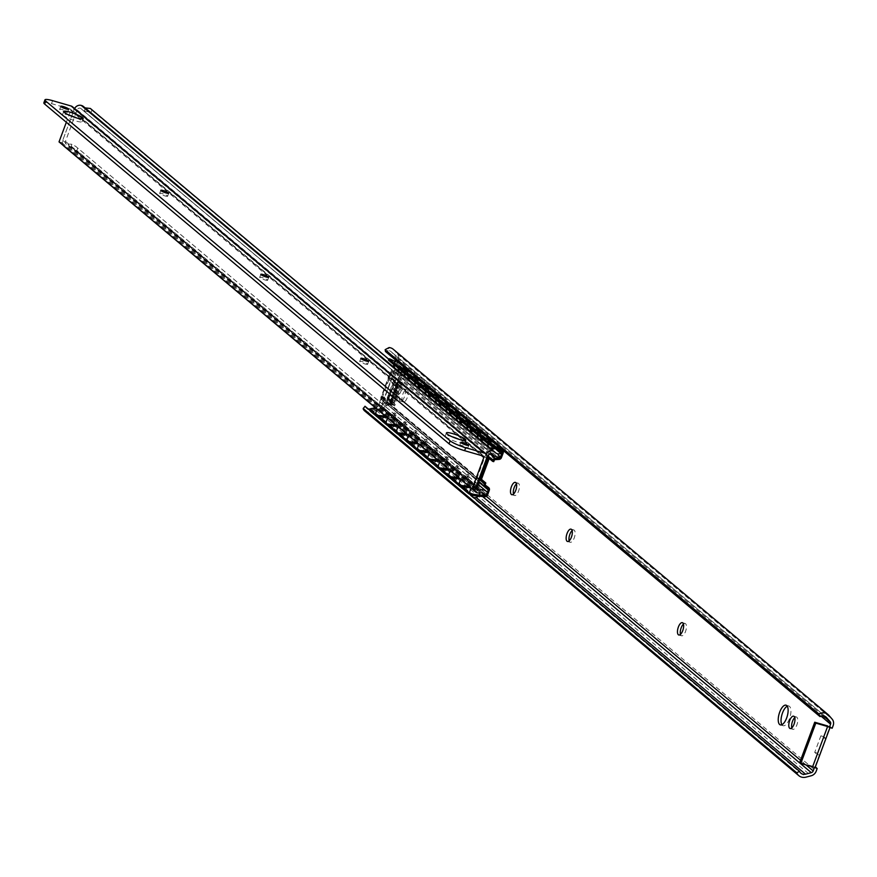 <?xml version="1.0" encoding="UTF-8"?>
<svg xmlns="http://www.w3.org/2000/svg" width="877" height="877" viewBox="0 0 877 877"><rect width="100%" height="100%" fill="white"/><g stroke="black" fill="none" stroke-linecap="round" stroke-linejoin="round"><path stroke-width="0.66" stroke-dasharray="4.38 3.29" d="M395.374 359.844L395.735 358.857A2.565 2.302 130 0 0 395.374 356.49L391.734 352.247A5.898 5.284 130 0 0 391.186 351.71A5.898 5.284 130 0 0 388.007 350.57L389.136 347.544M375.246 407.662L376.463 407.345A2.565 2.302 130 0 0 378.349 405.623L394.803 361.39M370.258 408.956A5.898 5.284 130 0 0 370.675 408.857L372.133 408.485M393.247 349.254A9.099 8.156 -50 0 1 394.091 350.087L397.347 353.87A6.917 6.205 -50 0 1 398.311 360.283L381.385 405.81A6.917 6.205 -50 0 1 376.288 410.48L371.124 411.828A9.099 8.156 -50 0 1 365.424 411.302L366.553 408.265A5.898 5.284 130 0 0 368.165 408.934M385.442 351.513L388.007 350.57M364.119 410.458L365.424 411.302M364.975 406.248L366.071 407.926L800.898 773.218M832.174 728.217L830.004 726.386L825.597 738.237L823.678 736.636L817.507 753.222L819.425 754.834A4.484 0.734 -159.6 0 1 819.699 755.152L817.057 754.384L812.65 766.235L813.67 767.101M828.655 726.803A4.484 0.734 20.4 0 0 830.278 726.814A4.484 0.734 20.4 0 0 830.004 726.386M794.759 717.627A6.413 2.642 106.1 0 1 796.459 717.002A6.413 2.642 106.1 0 1 796.886 717.233A6.413 2.642 106.1 0 1 797.04 724.435A6.413 2.642 106.1 0 1 792.907 729.313A6.413 2.642 106.1 0 1 792.479 729.083A6.413 2.642 106.1 0 1 791.799 727.877M683.435 624.106A6.413 2.642 106.1 0 1 685.134 623.481A6.413 2.642 106.1 0 1 685.562 623.711A6.413 2.642 106.1 0 1 685.726 630.925A6.413 2.642 106.1 0 1 681.582 635.792A6.413 2.642 106.1 0 1 681.155 635.562A6.413 2.642 106.1 0 1 680.475 634.356M572.122 530.585A6.413 2.642 106.1 0 1 573.821 529.96A6.413 2.642 106.1 0 1 574.249 530.19A6.413 2.642 106.1 0 1 574.413 537.404A6.413 2.642 106.1 0 1 570.269 542.271A6.413 2.642 106.1 0 1 569.842 542.041A6.413 2.642 106.1 0 1 569.162 540.835M516.465 483.819A6.413 2.642 106.1 0 1 518.164 483.194A6.413 2.642 106.1 0 1 518.592 483.435A6.413 2.642 106.1 0 1 518.745 490.638A6.413 2.642 106.1 0 1 514.613 495.516A6.413 2.642 106.1 0 1 514.185 495.286A6.413 2.642 106.1 0 1 513.505 494.08M787.25 706.204A10.25 4.221 106.1 0 1 788.829 705.996A10.25 4.221 106.1 0 1 789.508 706.369A10.25 4.221 106.1 0 1 789.771 717.901A10.25 4.221 106.1 0 1 783.139 725.707A10.25 4.221 106.1 0 1 782.459 725.334A10.25 4.221 106.1 0 1 781.911 724.687M403.157 373.229L401.238 371.618L389.333 403.617L391.252 405.229L393.258 404.637A2.565 1.052 -73.9 0 0 394.562 402.916L403.573 378.678A2.565 1.052 -73.9 0 0 403.869 376.101L403.157 373.229L400.35 372.418L401.063 375.29A2.565 1.052 106.1 0 1 400.767 377.866L403.573 378.678M402.861 401.765A6.413 2.642 106.1 0 1 402.707 394.551A6.413 2.642 106.1 0 1 406.84 389.673A6.413 2.642 106.1 0 1 407.268 389.914A6.413 2.642 106.1 0 1 407.432 397.117A6.413 2.642 106.1 0 1 403.288 401.995A6.413 2.642 106.1 0 1 402.861 401.765M827.636 725.948L823.229 737.798L820.872 735.825L814.711 752.411L817.057 754.384M400.767 377.866L391.756 402.104A2.565 1.052 106.1 0 1 390.451 403.826L388.445 404.418L384.367 402.422L381.495 399.671A2.565 2.302 -50 0 1 381.002 397.149L390.013 372.911A2.565 2.302 -50 0 1 392.107 371.135L396.272 370.423L398.86 371.168L386.965 403.168M392.107 371.135L393.192 372.056L398.827 371.76A4.484 0.734 20.4 0 0 399.89 372.034L400.35 372.418M401.238 371.618A4.484 0.734 20.4 0 1 401.513 372.045A4.484 0.734 20.4 0 1 399.89 372.034L398.86 371.168M400.055 400.953A6.413 2.642 106.1 0 1 399.901 393.74A6.413 2.642 106.1 0 1 404.034 388.873A6.413 2.642 106.1 0 1 404.461 389.103A6.413 2.642 106.1 0 1 404.626 396.305A6.413 2.642 106.1 0 1 400.482 401.184A6.413 2.642 106.1 0 1 400.055 400.953M389.333 403.617A4.484 0.734 -159.6 0 1 389.607 404.045A4.484 0.734 -159.6 0 1 387.985 404.034A4.484 0.734 -159.6 0 1 386.932 403.76L384.367 402.422M388.445 404.418L391.252 405.229M381.002 397.149L382.087 398.07A2.565 2.302 130 0 0 382.58 400.592L385.452 403.332M382.087 398.07L391.098 373.832A2.565 2.302 130 0 1 393.192 372.056M397.358 371.333L396.272 370.423M825.597 738.237A4.484 0.734 -159.6 0 1 825.871 738.555L823.229 737.798M820.872 735.825L823.678 736.636M814.711 752.411L817.507 753.222M812.65 766.235L799.736 762.519M479.478 479.741L381.648 397.555L382.065 396.448L383.183 396.777L382.778 397.884A1.283 1.151 130 0 0 383.117 399.221L386.001 401.381A2.565 2.302 -50 0 1 386.691 404.067L384.948 408.737A2.565 2.302 -50 0 1 382.24 410.535L374.03 409.778A6.413 1.502 -169.1 0 0 369.908 410.392L377.253 416.575M378.612 417.704L387.689 425.345M389.048 426.474L398.125 434.104M399.484 435.244L408.561 442.874M409.921 444.014L418.998 451.644M420.357 452.773L429.434 460.414M430.793 461.543L439.87 469.173M441.23 470.313L450.307 477.943M451.666 479.083L460.743 486.713M462.102 487.842L469.831 494.343M405.985 369.973L408.298 371.157A2.565 2.302 130 0 1 409.274 374.03L408.507 377.625L409.46 378.404L411.017 375.488A2.565 2.302 130 0 0 410.03 372.626L413.999 375.948M395.187 361.587L399.594 363.856A2.565 2.302 -50 0 1 400.581 366.718L398.838 371.399A2.565 2.302 -50 0 1 396.481 373.196L392.71 373.438A1.283 1.151 130 0 0 391.537 374.336L391.12 375.444L395.472 379.094L387.535 400.427L383.183 396.777M416.422 378.743L418.735 379.927A2.565 2.302 130 0 1 419.71 382.789L418.943 386.395L419.897 387.163L421.453 384.258A2.565 2.302 130 0 0 420.467 381.385L424.435 384.718M405.612 370.357L410.03 372.626M426.858 387.513L429.171 388.697A2.565 2.302 130 0 1 430.147 391.559L429.379 395.154L430.245 395.889L431.89 393.028A2.565 2.302 130 0 0 430.903 390.155L434.871 393.488M416.049 379.116L420.467 381.385M437.294 396.272L439.607 397.467A2.565 2.302 130 0 1 440.583 400.329L439.815 403.924L440.682 404.659L442.326 401.787A2.565 2.302 130 0 0 441.339 398.925L445.308 402.258M426.485 387.886L430.903 390.155M447.73 405.042L450.044 406.226A2.565 2.302 130 0 1 451.019 409.099L450.252 412.694L451.118 413.429L452.762 410.557A2.565 2.302 130 0 0 451.776 407.695L455.744 411.028M436.921 396.656L441.339 398.925M458.167 413.812L460.48 414.996A2.565 2.302 130 0 1 461.455 417.869L460.688 421.464L461.642 422.243L463.199 419.327A2.565 2.302 130 0 0 462.212 416.454L466.18 419.787M447.358 405.426L451.776 407.695M468.603 422.582L470.905 423.766A2.565 2.302 130 0 1 471.892 426.628L471.124 430.223L471.99 430.958L473.635 428.097A2.565 2.302 130 0 0 472.648 425.224L476.617 428.557M457.794 414.185L462.212 416.454M479.039 431.352L481.341 432.536A2.565 2.302 130 0 1 482.328 435.398L481.561 438.993L482.427 439.728L484.071 436.856A2.565 2.302 130 0 0 483.084 433.994L487.053 437.327M468.23 422.955L472.648 425.224M489.103 440.495L493.521 442.764L497.489 446.097M489.476 440.111L491.778 441.295A2.565 2.302 130 0 1 492.764 444.168L491.997 447.763L492.863 448.498L494.507 445.626A2.565 2.302 130 0 0 493.521 442.764M478.667 431.725L483.084 433.994M388.445 359.954A6.413 0.57 -150.3 0 1 391.844 361.302L398.969 364.964A1.283 1.151 -50 0 1 399.452 366.4L408.156 373.701L407.388 377.296L408.342 378.075L409.131 377.209L410.25 377.538M408.156 373.701A1.283 1.151 130 0 0 407.662 372.265L397.391 366.992M407.827 375.762L418.099 381.035A1.283 1.151 130 0 1 418.592 382.471L417.825 386.066L418.778 386.845L419.568 385.979L420.686 386.297M397.138 367.43L409.406 373.734L418.099 381.035M418.263 384.521L428.535 389.805A1.283 1.151 130 0 1 429.028 391.241L428.261 394.836L429.215 395.615L430.004 394.749L431.122 395.067M407.575 376.2L419.842 382.493L428.535 389.805M428.7 393.291L438.971 398.575A1.283 1.151 130 0 1 439.465 400L438.697 403.606L439.651 404.374L440.44 403.508L441.559 403.837M418.011 384.959L430.278 391.263L438.971 398.575M439.136 402.061L449.408 407.345A1.283 1.151 130 0 1 449.901 408.77L449.134 412.365L450.087 413.144L450.877 412.278L451.995 412.607M428.447 393.729L440.714 400.033L449.408 407.345M449.572 410.831L459.844 416.104A1.283 1.151 130 0 1 460.337 417.54L459.57 421.135L460.524 421.914L461.313 421.048L462.431 421.377M438.884 402.499L451.151 408.803L459.844 416.104M460.008 419.59L470.28 424.874A1.283 1.151 130 0 1 470.774 426.31L470.006 429.905L470.96 430.684L471.749 429.818L472.867 430.136M449.32 411.269L461.587 417.573L470.28 424.874M470.445 428.36L480.717 433.644A1.283 1.151 130 0 1 481.21 435.08L480.443 438.675L481.396 439.454L482.186 438.588L483.304 438.906M459.756 420.039L472.023 426.332L480.717 433.644M480.629 437.568L492.885 443.872L501.589 451.173M480.881 437.13L491.153 442.414A1.283 1.151 130 0 1 491.646 443.839L490.879 447.434L491.833 448.213L492.622 447.347L493.74 447.676M470.193 428.798L482.46 435.102L491.153 442.414M409.131 377.209L409.888 375.159A1.283 1.151 130 0 0 409.406 373.734M419.568 385.979L420.324 383.929A1.283 1.151 130 0 0 419.842 382.493M430.004 394.749L430.76 392.699A1.283 1.151 130 0 0 430.278 391.263M440.44 403.508L441.197 401.469A1.283 1.151 130 0 0 440.714 400.033M450.877 412.278L451.633 410.239A1.283 1.151 130 0 0 451.151 408.803M461.313 421.048L462.069 418.998A1.283 1.151 130 0 0 461.587 417.573M471.749 429.818L472.506 427.768A1.283 1.151 130 0 0 472.023 426.332M492.622 447.347L493.378 445.308A1.283 1.151 130 0 0 492.885 443.872M482.186 438.588L482.942 436.538A1.283 1.151 130 0 0 482.46 435.102M501.447 454.297L500.57 456.665M409.274 374.03L399.452 366.4L397.719 371.07A1.283 1.151 -50 0 1 396.536 371.969L392.764 372.21A2.565 2.302 130 0 0 390.408 374.008L390.002 375.115L395.472 379.094M493.74 461.653L489.223 458.474M396.404 397.785L396.207 396.832A1.283 1.151 -50 0 0 397.073 395.987L396.459 398.005A2.565 2.302 -50 0 0 398.202 396.316L394.628 405.919A2.565 2.302 -50 0 0 394.354 403.65L393.499 405.602A1.283 1.151 -50 0 0 393.367 404.461L392.052 402.707A3.333 2.993 -50 0 1 393.959 397.566L396.207 396.832L392.556 393.762A1.283 1.151 130 0 0 393.422 392.918L390.616 400.471L389.388 398.827A2.05 1.842 -50 0 1 390.561 395.67L392.808 394.935A2.565 2.302 130 0 0 394.54 393.247L390.967 402.85A2.565 2.302 130 0 0 390.703 400.581L389.717 401.392L388.39 399.638A3.333 2.993 -50 0 1 390.309 394.497L392.556 393.762M400.504 386.757L400.307 385.814A1.283 1.151 -50 0 0 401.173 384.97L400.559 386.976A2.565 2.302 -50 0 0 402.291 385.299L398.728 394.902A2.565 2.302 -50 0 0 398.454 392.633L397.599 394.573A1.283 1.151 -50 0 0 397.467 393.444L396.152 391.679A3.333 2.993 -50 0 1 398.059 386.549L400.307 385.814L396.645 382.745A1.283 1.151 130 0 0 397.522 381.901L394.716 389.454L393.477 387.809A2.05 1.842 -50 0 1 394.661 384.641L396.897 383.907A2.565 2.302 130 0 0 398.64 382.229L395.067 391.833A2.565 2.302 130 0 0 394.803 389.563L393.817 390.375L392.49 388.61A3.333 2.993 -50 0 1 394.409 383.479L396.645 382.745M488.27 457.684L489.399 458.002M382.065 396.448L386.417 400.109L394.343 378.776M397.467 393.444L393.817 390.375A1.283 1.151 130 0 1 393.948 391.504L394.617 389.717M400.405 387.031L398.366 392.512L397.138 390.879A2.05 1.842 -50 0 1 398.311 387.711L400.405 387.031M393.367 404.461L389.717 401.392A1.283 1.151 130 0 1 389.848 402.532L390.517 400.734M396.305 398.048L394.266 403.541L393.039 401.896A2.05 1.842 -50 0 1 394.212 398.728L396.305 398.048M381.648 397.555A2.565 2.302 130 0 0 382.339 400.241L385.222 402.4A1.283 1.151 -50 0 1 385.573 403.738L383.83 408.419A1.283 1.151 -50 0 1 382.471 409.318L376.551 408.759M390.002 375.115L391.12 375.444M386.417 400.109L387.535 400.427M462.047 488.127L476.156 489.443A2.565 2.302 130 0 0 478.875 487.645L479.642 484.049L478.25 483.501M385.244 416.071L391.164 416.619L382.471 409.318L382.24 410.535L390.934 417.847A2.565 2.302 130 0 0 393.652 416.049L395.198 413.133L394.08 412.804L393.291 413.67L394.409 413.999M378.557 417.989L392.677 419.305A2.565 2.302 130 0 0 395.384 417.507L396.152 413.911L395.198 413.133M392.677 419.305L401.37 426.606A2.565 2.302 130 0 0 404.089 424.808L405.634 421.903L404.516 421.574L403.727 422.44L404.845 422.769M388.993 426.759L403.113 428.075A2.565 2.302 130 0 0 405.821 426.277L406.588 422.681L405.634 421.903M403.113 428.075L411.806 435.376A2.565 2.302 130 0 0 414.525 433.578L416.071 430.662L414.953 430.344L414.163 431.21L415.281 431.528M399.43 435.529L413.549 436.845A2.565 2.302 130 0 0 416.257 435.036L417.024 431.44L416.071 430.662M413.549 436.845L422.243 444.146A2.565 2.302 130 0 0 424.961 442.348L426.507 439.432L425.389 439.114L424.6 439.98L425.718 440.298M409.866 444.299L423.986 445.604A2.565 2.302 130 0 0 426.693 443.806L427.461 440.21L426.507 439.432M423.986 445.604L432.679 452.916A2.565 2.302 130 0 0 435.398 451.118L436.943 448.202L435.825 447.873L435.036 448.739L436.154 449.068M420.302 453.058L434.411 454.374A2.565 2.302 130 0 0 437.13 452.576L437.897 448.98L436.943 448.202M434.411 454.374L443.115 461.686A2.565 2.302 130 0 0 445.834 459.877L447.38 456.972L446.261 456.643L445.472 457.509L446.59 457.838M430.739 461.828L444.847 463.144A2.565 2.302 130 0 0 447.566 461.346L448.333 457.75L447.38 456.972M444.847 463.144L453.552 470.445A2.565 2.302 130 0 0 456.27 468.647L457.816 465.742L456.698 465.413L455.908 466.279L457.027 466.608M441.175 470.598L455.284 471.914A2.565 2.302 130 0 0 458.002 470.105L458.77 466.509L457.816 465.742M455.284 471.914L463.988 479.215A2.565 2.302 130 0 0 466.707 477.417L468.252 474.501L467.134 474.183L466.345 475.049L467.463 475.367M451.611 479.368L465.72 480.673A2.565 2.302 130 0 0 468.439 478.875L469.206 475.279L468.252 474.501M465.72 480.673L474.424 487.985A2.565 2.302 130 0 0 477.143 486.187L477.866 484.236M478.129 483.391L477.57 482.953L476.781 483.819L477.855 484.126M474.424 487.985L470.401 487.612M460.041 478.908L465.961 479.456L474.654 486.757L468.735 486.209M474.654 486.757A1.283 1.151 130 0 0 476.014 485.858L476.781 483.819M390.934 417.847L386.91 417.474M391.164 416.619A1.283 1.151 130 0 0 392.523 415.72L393.291 413.67M401.37 426.606L397.347 426.233M411.806 435.376L407.783 435.003M422.243 444.146L418.219 443.773M432.679 452.916L428.656 452.543M443.115 461.686L439.092 461.302M453.552 470.445L449.528 470.072M463.988 479.215L459.965 478.842M386.987 417.529L392.907 418.077L401.6 425.389L395.68 424.841M397.424 426.299L403.343 426.847L412.037 434.159L406.117 433.6M407.86 435.069L413.78 435.617L422.473 442.918L416.553 442.37M418.296 443.828L424.216 444.387L432.909 451.688L426.989 451.14M428.732 452.598L434.652 453.146L443.345 460.458L437.426 459.91M439.169 461.368L445.088 461.916L453.782 469.228L447.862 468.68M449.605 470.138L455.525 470.686L464.218 477.987L458.298 477.439M478.634 484.882L477.757 487.316A1.283 1.151 130 0 1 476.397 488.226L470.478 487.667M401.6 425.389A1.283 1.151 130 0 0 402.96 424.49L403.727 422.44M392.907 418.077A1.283 1.151 130 0 0 394.266 417.178L395.034 413.582L394.08 412.804M412.037 434.159A1.283 1.151 130 0 0 413.396 433.26L414.163 431.21M403.343 426.847A1.283 1.151 130 0 0 404.703 425.948L405.47 422.352L404.516 421.574M422.473 442.918A1.283 1.151 130 0 0 423.832 442.019L424.6 439.98M413.78 435.617A1.283 1.151 130 0 0 415.139 434.718L415.906 431.122L414.953 430.344M432.909 451.688A1.283 1.151 130 0 0 434.268 450.789L435.036 448.739M424.216 444.387A1.283 1.151 130 0 0 425.575 443.488L426.343 439.892L425.389 439.114M443.345 460.458A1.283 1.151 130 0 0 444.705 459.559L445.472 457.509M434.652 453.146A1.283 1.151 130 0 0 436.012 452.247L436.779 448.651L435.825 447.873M453.782 469.228A1.283 1.151 130 0 0 455.141 468.329L455.908 466.279M445.088 461.916A1.283 1.151 130 0 0 446.448 461.017L447.215 457.421L446.261 456.643M464.218 477.987A1.283 1.151 130 0 0 465.577 477.088L466.345 475.049M455.525 470.686A1.283 1.151 130 0 0 456.884 469.787L457.651 466.191L456.698 465.413M465.961 479.456A1.283 1.151 130 0 0 467.32 478.557L468.088 474.961L467.134 474.183M486.428 494.672A1.283 1.151 130 0 0 486.45 494.628L487.316 492.304L75.707 146.382L71.925 144.321A9.099 8.156 -50 0 0 68.033 144.398L476.639 487.678M495.099 452.389L83.754 106.797A5.898 5.284 130 0 0 84.126 107.158A5.898 5.284 130 0 0 84.729 107.586M63.407 145.571A5.766 5.174 -50 0 1 62.716 140.353L74.26 109.307A5.766 5.174 -50 0 1 74.611 108.518M484.4 493.915L73.306 148.553L70.829 147.292A5.898 5.284 130 0 0 68.68 147.325A5.766 5.174 -50 0 1 66.137 147.248L65.786 147.15A5.766 5.174 -50 0 1 64.054 146.229M500.624 456.643L91.011 112.519L84.345 110.919A9.099 8.156 -50 0 1 82.065 109.614A9.099 8.156 -50 0 1 81.265 108.825A2.565 2.302 130 0 0 77.143 109.91L65.446 141.372A2.565 2.302 130 0 0 68.033 144.398M91.011 112.519L91.866 110.217L90.342 108.452M477.757 487.316L76.869 150.526L74.819 150.164L483.03 493.115M73.306 148.553L74.819 150.164M381.561 406.303A5.13 4.593 130 0 1 385.343 402.839L386.012 402.675L393.17 383.424L392.743 382.942A5.13 4.593 130 0 1 392.019 378.173L381.561 406.303L378.952 404.111L389.41 375.981L392.019 378.173M388.489 399.167L391.098 401.359L386.012 402.675L384.74 406.084L382.131 403.891L383.402 400.482L388.489 399.167L393.784 384.948L390.561 381.232L383.402 400.482L382.734 400.657A5.13 4.593 -50 0 0 378.952 404.111M391.098 401.359L396.393 387.141L393.17 383.424L394.442 380.015L391.833 377.823L390.561 381.232L390.133 380.75A5.13 4.593 -50 0 1 389.41 375.981M62.716 140.353L474.073 485.946A5.766 5.174 130 0 0 473.898 489.454M474.073 485.946L485.617 454.889A5.766 5.174 130 0 1 485.957 454.143M388.851 359.241L495.077 448.476M91.866 110.217L501.48 454.341M391.833 377.823L395.472 382.021A5.13 4.593 -50 0 1 396.207 386.79L391.679 398.947A5.13 4.593 -50 0 1 387.897 402.411L382.131 403.891M387.897 402.411L390.506 404.604A5.13 4.593 130 0 0 394.288 401.14L398.816 388.971A5.13 4.593 130 0 0 398.081 384.214L394.442 380.015M390.506 404.604L384.74 406.084M396.393 387.141L393.784 384.948M72.484 106.731A4.484 4.023 -50 0 1 73.525 111.291L61.839 142.699L474.939 489.75M43.85 102.817A12.815 2.105 -159.6 0 1 51.513 103.629L70.039 108.978A1.283 1.151 -50 0 1 70.719 110.491L66.334 122.276M61.839 142.699L59.033 141.888M451.962 436.691A10.381 1.699 20.4 0 0 451.48 436.549A10.381 1.699 20.4 0 0 445.275 435.891A10.381 1.699 20.4 0 0 458.528 442.468A10.381 1.699 20.4 0 0 464.733 443.137A10.381 1.699 20.4 0 0 459.142 439.366M465.139 448.026A4.232 0.691 20.4 0 0 467.66 448.29A4.232 0.691 20.4 0 0 462.267 445.615A4.232 0.691 20.4 0 0 459.734 445.341A4.232 0.691 20.4 0 0 465.139 448.026M365.117 363.999A4.232 0.691 20.4 0 0 367.649 364.273A4.232 0.691 20.4 0 0 362.256 361.587A4.232 0.691 20.4 0 0 359.723 361.324A4.232 0.691 20.4 0 0 365.117 363.999M265.106 279.982A4.232 0.691 20.4 0 0 267.638 280.245A4.232 0.691 20.4 0 0 262.234 277.57A4.232 0.691 20.4 0 0 259.713 277.296A4.232 0.691 20.4 0 0 265.106 279.982M165.095 195.955A4.232 0.691 20.4 0 0 167.628 196.229A4.232 0.691 20.4 0 0 162.223 193.543A4.232 0.691 20.4 0 0 159.702 193.28A4.232 0.691 20.4 0 0 165.095 195.955M65.084 111.938A4.232 0.691 20.4 0 0 67.617 112.201A4.232 0.691 20.4 0 0 62.212 109.526A4.232 0.691 20.4 0 0 59.68 109.252A4.232 0.691 20.4 0 0 65.084 111.938M69.305 115.216A10.381 1.699 20.4 0 0 68.823 115.084A10.381 1.699 20.4 0 0 62.618 114.416A10.381 1.699 20.4 0 0 75.871 120.993A10.381 1.699 20.4 0 0 82.076 121.662A10.381 1.699 20.4 0 0 76.496 117.891M394.091 350.087L828.929 715.402M398.311 360.283L833.15 725.597M381.385 405.81L816.224 771.124M819.425 754.834L815.018 766.684M806.04 764.93L800.558 760.326M486.384 496.382L378.349 405.623M821.058 716.18L395.735 358.857M398.827 371.76L386.932 403.76M381.495 399.671L382.58 400.592M390.013 372.911L391.098 373.832M401.063 375.29L403.869 376.101M391.756 402.104L394.562 402.916M390.451 403.826L393.258 404.637M376.288 410.48L811.126 775.794M371.124 411.828L805.963 777.143M370.675 408.857L476.145 497.467M482.635 496.546L376.463 407.345M823.196 715.895L395.374 356.49M391.734 352.247L825.4 716.575M397.347 353.87L832.185 719.184M399.594 363.856L403.563 367.189M406.446 369.601L408.298 371.157M416.882 378.371L418.735 379.927M427.318 387.141L429.171 388.697M437.755 395.911L439.607 397.467M448.191 404.681L450.044 406.226M458.627 413.44L460.48 414.996M469.063 422.21L470.905 423.766M479.5 430.98L481.341 432.536M489.936 439.75L491.778 441.295M407.388 375.751L408.518 376.069M411.017 375.488L419.71 382.789M421.453 384.258L430.147 391.559M431.89 393.028L440.583 400.329M442.326 401.787L451.019 409.099M452.762 410.557L461.455 417.869M463.199 419.327L471.892 426.628M473.635 428.097L482.328 435.398M494.507 445.626L503.201 452.938M484.071 436.856L492.764 444.168M391.844 361.302L392.468 360.195M398.969 364.964L407.662 372.265M409.888 375.159L418.592 382.471M420.324 383.929L429.028 391.241M430.76 392.699L439.465 400M441.197 401.469L449.901 408.77M451.633 410.239L460.337 417.54M462.069 418.998L470.774 426.31M472.506 427.768L481.21 435.08M493.378 445.308L498.454 449.572M482.942 436.538L491.646 443.839M397.719 371.07L499.802 456.829M491.745 448.169L492.863 448.498M490.879 447.434L491.997 447.763M398.838 371.399L501.458 457.608M490.879 445.889L492.008 446.218M481.309 439.399L482.427 439.728M480.443 438.675L481.561 438.993M480.443 437.119L481.572 437.448M470.872 430.64L471.99 430.958M470.006 429.905L471.124 430.223M470.006 428.349L471.135 428.678M460.436 421.87L461.554 422.188M459.57 421.135L460.688 421.464M459.57 419.59L460.699 419.908M450 413.1L451.118 413.429M449.134 412.365L450.252 412.694M449.134 410.82L450.263 411.138M439.563 404.33L440.682 404.659M438.697 403.606L439.815 403.924M438.697 402.05L439.826 402.379M429.127 395.56L430.245 395.889M428.261 394.836L429.379 395.154M428.261 393.28L429.39 393.609M418.691 386.801L419.809 387.119M417.825 386.066L418.943 386.395M417.825 384.521L418.954 384.839M408.254 378.031L409.384 378.349M407.388 377.296L408.507 377.625M499.101 459.416L396.481 373.196L396.536 371.969L497.654 456.917M495.33 459.647L392.71 373.438M494.157 460.546L391.537 374.336L488.237 456.193M485.398 484.093L382.778 397.884M390.967 402.85L394.628 405.919M398.202 396.316L394.54 393.247M395.067 391.833L398.728 394.902M402.291 385.299L398.64 382.229M401.173 384.97L397.522 381.901M393.948 391.504L397.599 394.573M397.073 395.987L393.422 392.918M389.848 402.532L393.499 405.602M382.251 400.164L478.886 481.352L382.339 400.241L383.117 399.221L485.65 485.365M385.222 402.4L487.842 488.61M386.001 401.381L485.354 484.838L386.099 401.458M490.002 453.902L392.764 372.21M489.311 490.276L386.691 404.067L478.656 481.944M478.875 487.645L487.579 494.946M384.948 408.737L393.652 416.049M395.384 417.507L404.089 424.808M405.821 426.277L414.525 433.578M416.257 435.036L424.961 442.348M426.693 443.806L435.398 451.118M437.13 452.576L445.834 459.877M447.566 461.346L456.27 468.647M458.002 470.105L466.707 477.417M468.439 478.875L477.143 486.187M477.647 482.997L478.776 483.315M476.156 489.443L484.86 496.755M374.271 408.55L374.03 409.778M476.397 488.226L481.879 492.819M383.83 408.419L392.523 415.72M394.266 417.178L402.96 424.49M404.703 425.948L413.396 433.26M415.139 434.718L423.832 442.019M425.575 443.488L434.268 450.789M436.012 452.247L444.705 459.559M446.448 461.017L455.141 468.329M456.884 469.787L465.577 477.088M467.32 478.557L476.014 485.858M468.077 476.507L469.206 476.836M468.088 474.961L469.206 475.279M467.211 474.227L468.34 474.556M457.641 467.737L458.77 468.066M457.651 466.191L458.77 466.509M456.774 465.457L457.904 465.786M447.204 458.978L448.333 459.296M447.215 457.421L448.333 457.75M446.349 456.687L447.467 457.016M436.768 450.208L437.897 450.526M436.779 448.651L437.897 448.98M435.913 447.928L437.031 448.246M426.332 441.438L427.461 441.767M426.343 439.892L427.461 440.21M425.477 439.158L426.595 439.476M415.895 432.668L417.024 432.997M415.906 431.122L417.024 431.44M415.04 430.388L416.158 430.717M405.459 423.898L406.588 424.227M405.47 422.352L406.588 422.681M404.604 421.618L405.722 421.947M395.023 415.139L396.152 415.457M395.034 413.582L396.152 413.911M394.168 412.859L395.286 413.177M478.513 485.277L479.642 485.595M478.524 483.72L479.642 484.049M398.311 387.711L398.059 386.549L394.409 383.479L394.661 384.641L398.311 387.711M400.559 386.976L396.897 383.907M394.803 389.563L398.454 392.633M397.138 390.879L393.477 387.809M396.152 391.679L392.49 388.61M394.212 398.728L393.959 397.566L390.309 394.497L390.561 395.67L394.212 398.728M396.459 398.005L392.808 394.935M390.703 400.581L394.354 403.65M393.039 401.896L389.388 398.827M392.052 402.707L388.39 399.638M84.345 110.919L85.453 107.948M70.829 147.292L71.925 144.321M76.869 150.526L77.735 148.224M81.265 108.825L492.129 454.001M77.143 109.91L488.5 455.503M65.446 141.372L476.803 486.954M68.68 147.325L480.037 492.907M66.137 147.248L477.483 492.83M65.786 147.15L477.132 492.731M74.26 109.307L485.617 454.889M390.133 380.75L392.743 382.942M385.343 402.839L382.734 400.657M391.679 398.947L394.288 401.14M395.472 382.021L398.081 384.214M396.207 386.79L398.816 388.971M73.525 111.291L486.614 458.342M70.719 110.491L481.429 455.536M70.039 108.978L483.128 456.029M51.513 103.629L52.62 100.669M793.652 716.191L796.459 717.002M790.1 728.502L792.907 729.313M682.339 622.67L685.134 623.481M678.776 634.981L681.582 635.792M571.015 529.149L573.821 529.96M567.463 541.46L570.269 542.271M515.358 482.383L518.164 483.194M511.806 494.705L514.613 495.516M786.022 705.185L788.829 705.996M780.333 724.895L783.139 725.707M401.513 372.045L389.607 404.045M830.278 726.814L829.993 727.581M826.024 717.024L391.186 351.71M404.034 388.873L406.84 389.673M400.482 401.184L403.288 401.995M399.978 364.108L403.584 367.134M406.49 369.579L408.682 371.42M410.414 372.878L414.021 375.904M416.926 378.338L419.118 380.18M420.85 381.648L424.457 384.674M427.362 387.108L429.555 388.95M431.287 390.408L434.893 393.444M437.798 395.878L439.991 397.719M441.723 399.178L445.33 402.203M448.235 404.648L450.427 406.49M452.159 407.948L455.766 410.973M458.671 413.407L460.863 415.249M462.596 416.718L466.202 419.743M469.107 422.177L471.3 424.019M473.032 425.488L476.639 428.513M479.544 430.947L481.736 432.789M493.904 443.017L497.511 446.042M483.468 434.247L487.075 437.272M489.98 439.717L492.172 441.559M399.156 365.095L407.86 372.396M409.592 373.854L418.296 381.166M420.028 382.624L428.732 389.936M430.464 391.394L439.169 398.695M440.901 400.164L449.594 407.465M451.337 408.923L460.03 416.235M461.773 417.693L470.467 425.005M472.21 426.463L480.903 433.775M493.082 444.003L501.776 451.304M482.646 435.233L491.339 442.534M482.514 439.772L481.396 439.454M472.078 431.002L470.96 430.684M461.642 422.243L460.524 421.914M451.206 413.473L450.087 413.144M440.769 404.703L439.651 404.374M430.333 395.933L429.215 395.615M419.897 387.163L418.778 386.845M409.46 378.404L408.342 378.075M485.694 485.398L383.074 399.188M478.689 483.271L477.57 482.953M385.266 402.433L487.897 488.642M492.951 448.542L491.833 448.213M384.488 417.244A5.087 5.087 0 0 0 384.148 409.756A5.087 5.087 0 0 0 377.669 409.702M375.827 414.284A5.087 5.087 0 0 0 384.433 417.299M394.924 426.014A5.087 5.087 0 0 0 394.584 418.526A5.087 5.087 0 0 0 388.105 418.472M386.264 423.043A5.087 5.087 0 0 0 394.869 426.058M405.349 434.784A5.087 5.087 0 0 0 405.021 427.296A5.087 5.087 0 0 0 398.542 427.242M396.7 431.813A5.087 5.087 0 0 0 405.306 434.828M415.786 443.543A5.087 5.087 0 0 0 415.457 436.055A5.087 5.087 0 0 0 408.978 436.001M407.136 440.583A5.087 5.087 0 0 0 415.742 443.598M426.222 452.313A5.087 5.087 0 0 0 425.893 444.825A5.087 5.087 0 0 0 419.414 444.771M417.573 449.353A5.087 5.087 0 0 0 426.178 452.368M436.658 461.083A5.087 5.087 0 0 0 436.329 453.595A5.087 5.087 0 0 0 429.851 453.541M428.009 458.123A5.087 5.087 0 0 0 436.614 461.127M447.095 469.853A5.087 5.087 0 0 0 446.766 462.365A5.087 5.087 0 0 0 440.287 462.311M438.445 466.882A5.087 5.087 0 0 0 447.051 469.897M457.531 478.612A5.087 5.087 0 0 0 457.202 471.124A5.087 5.087 0 0 0 450.723 471.081M448.881 475.652A5.087 5.087 0 0 0 457.487 478.667M467.967 487.382A5.087 5.087 0 0 0 467.638 479.894A5.087 5.087 0 0 0 461.159 479.84M459.318 484.422A5.087 5.087 0 0 0 467.923 487.437M479.872 492.94A5.087 5.087 0 0 0 471.596 488.61M469.732 492.962A5.087 5.087 0 0 0 470.083 494.453M470.149 494.606A5.087 5.087 0 0 0 473.591 497.5M478.403 496.152A5.087 5.087 0 0 0 479.28 494.99M400.109 369.93A5.087 5.087 0 0 0 402.795 368.34M403.705 366.849A5.087 5.087 0 0 0 396.316 360.633M394.179 363.297A5.087 5.087 0 0 0 393.905 364.711M410.546 378.7A5.087 5.087 0 0 0 413.231 377.099M414.141 375.619A5.087 5.087 0 0 0 406.742 369.403M404.615 372.067A5.087 5.087 0 0 0 404.341 373.481M420.982 387.459A5.087 5.087 0 0 0 423.668 385.869M424.578 384.389A5.087 5.087 0 0 0 417.178 378.173M415.051 380.837A5.087 5.087 0 0 0 414.777 382.24M431.418 396.229A5.087 5.087 0 0 0 434.104 394.639M435.014 393.159A5.087 5.087 0 0 0 427.614 386.943M425.488 389.607A5.087 5.087 0 0 0 425.213 391.01M441.855 404.999A5.087 5.087 0 0 0 444.54 403.409M445.45 401.918A5.087 5.087 0 0 0 438.051 395.702M435.924 398.366A5.087 5.087 0 0 0 435.65 399.78M452.291 413.769A5.087 5.087 0 0 0 454.977 412.168M455.887 410.688A5.087 5.087 0 0 0 448.487 404.472M446.36 407.136A5.087 5.087 0 0 0 446.086 408.55M462.727 422.528A5.087 5.087 0 0 0 465.413 420.938M466.323 419.458A5.087 5.087 0 0 0 458.923 413.242M456.796 415.906A5.087 5.087 0 0 0 456.522 417.309M473.163 431.298A5.087 5.087 0 0 0 475.849 429.708M476.759 428.228A5.087 5.087 0 0 0 469.359 422.012M467.233 424.676A5.087 5.087 0 0 0 466.959 426.079M483.6 440.068A5.087 5.087 0 0 0 486.286 438.478M487.195 436.987A5.087 5.087 0 0 0 479.796 430.771M477.669 433.435A5.087 5.087 0 0 0 477.395 434.849M495.68 448.136A5.087 5.087 0 0 0 496.722 447.237M497.632 445.757A5.087 5.087 0 0 0 490.232 439.541M488.105 442.194A5.087 5.087 0 0 0 487.831 443.565M491.811 453.837L82.065 109.614M492.392 454.187L81.035 108.595M477.395 489.563L66.038 143.981M477.822 484.203L75.707 146.382M495.483 452.74L84.126 107.158M483.512 456.226L70.423 109.186M464.733 443.137L465.83 440.166M445.275 435.891L446.371 432.931M467.66 448.29L468.767 445.33M459.734 445.341L460.831 442.381M367.649 364.273L368.757 361.313M359.723 361.324L360.82 358.364M267.638 280.245L268.746 277.285M259.713 277.296L260.809 274.337M167.628 196.229L168.724 193.269M159.702 193.28L160.798 190.32M67.617 112.201L68.713 109.241M59.68 109.252L60.787 106.292M82.076 121.662L83.183 118.691M62.618 114.416L63.714 111.456"/><path stroke-width="1.32" d="M394.803 361.39L395.374 359.844M372.133 408.485L375.246 407.662M368.165 408.934A5.898 5.284 130 0 0 370.258 408.956M830.574 724.172A2.565 2.302 -50 0 0 830.212 721.793L826.572 717.561A5.898 5.284 -50 0 0 826.024 717.024A5.898 5.284 -50 0 0 820.039 716.619L385.442 351.513L385.2 349.627L389.136 347.544A9.099 8.156 -50 0 1 393.247 349.254L828.085 714.569A9.099 8.156 -50 0 1 828.929 715.402L832.185 719.184A6.917 6.205 130 0 1 833.15 725.597L832.174 728.217L829.368 727.406L830.574 724.172L821.058 716.18M385.135 349.726L818.844 713.944A9.099 8.156 -50 0 1 828.085 714.569M386.91 417.474L376.814 416.531L370.291 411.05A6.413 1.502 -169.1 0 1 369.908 410.392L364.975 406.248L363.155 408.846L364.119 410.458L798.837 775.674A9.099 8.156 -50 0 1 796.722 772.758L799.528 771.332A5.898 5.284 -50 0 0 800.898 773.218A5.898 5.284 -50 0 0 805.514 774.172L811.302 772.659L482.635 496.546M363.451 408.013L363.626 408.901L796.722 772.758M820.039 716.619L818.844 713.944M828.655 726.803A4.484 0.734 -159.6 0 1 827.592 726.529L815.807 723.13L814.722 722.22L827.636 725.948L829.368 727.406M798.837 775.674A9.099 8.156 -50 0 0 805.963 777.143L811.126 775.794A6.917 6.205 130 0 0 816.224 771.124L817.189 768.504L813.67 767.101A4.484 0.734 20.4 0 0 815.292 767.112L829.993 727.581M815.347 766.958L817.189 768.504M791.799 727.877A6.413 2.642 106.1 0 1 794.759 717.627M680.475 634.356A6.413 2.642 106.1 0 1 683.435 624.106M569.162 540.835A6.413 2.642 106.1 0 1 572.122 530.585M513.505 494.08A6.413 2.642 106.1 0 1 516.465 483.819M781.911 724.687A10.25 4.221 106.1 0 1 781.933 714.678A10.25 4.221 106.1 0 1 787.25 706.204M789.673 728.272A6.413 2.642 106.1 0 1 789.508 721.058A6.413 2.642 106.1 0 1 793.652 716.191A6.413 2.642 106.1 0 1 794.08 716.421A6.413 2.642 106.1 0 1 794.244 723.635A6.413 2.642 106.1 0 1 790.1 728.502A6.413 2.642 106.1 0 1 789.673 728.272M811.302 772.659A2.565 2.302 -50 0 0 813.187 770.927L814.382 767.704M678.349 634.751A6.413 2.642 106.1 0 1 678.195 627.537A6.413 2.642 106.1 0 1 682.339 622.67A6.413 2.642 106.1 0 1 682.755 622.9A6.413 2.642 106.1 0 1 682.92 630.114A6.413 2.642 106.1 0 1 678.776 634.981A6.413 2.642 106.1 0 1 678.349 634.751M567.035 541.23A6.413 2.642 106.1 0 1 566.871 534.016A6.413 2.642 106.1 0 1 571.015 529.149A6.413 2.642 106.1 0 1 571.442 529.379A6.413 2.642 106.1 0 1 571.607 536.592A6.413 2.642 106.1 0 1 567.463 541.46A6.413 2.642 106.1 0 1 567.035 541.23M511.379 494.475A6.413 2.642 106.1 0 1 511.214 487.261A6.413 2.642 106.1 0 1 515.358 482.383A6.413 2.642 106.1 0 1 515.786 482.624A6.413 2.642 106.1 0 1 515.939 489.826A6.413 2.642 106.1 0 1 511.806 494.705A6.413 2.642 106.1 0 1 511.379 494.475M779.653 724.523A10.25 4.221 106.1 0 1 779.401 712.979A10.25 4.221 106.1 0 1 786.022 705.185A10.25 4.221 106.1 0 1 786.702 705.557A10.25 4.221 106.1 0 1 786.965 717.09A10.25 4.221 106.1 0 1 780.333 724.895A10.25 4.221 106.1 0 1 779.653 724.523M813.67 767.101A4.484 0.734 -159.6 0 1 812.606 766.827L800.822 763.428L815.807 723.13M825.871 738.555L819.699 755.152M814.722 722.22L799.736 762.519L800.822 763.428M377.253 416.575L378.612 417.704M387.689 425.345L389.048 426.474M398.125 434.104L399.484 435.244M408.561 442.874L409.921 444.014M418.998 451.644L420.357 452.773M429.434 460.414L430.793 461.543M439.87 469.173L441.23 470.313M450.307 477.943L451.666 479.083M460.743 486.713L462.102 487.842M469.831 494.343L799.528 771.332M397.391 366.992L395.395 365.972L396.031 364.854L405.985 369.973M396.031 364.854L389.509 359.384A6.413 0.57 29.7 0 1 389.07 358.846A6.413 0.57 29.7 0 1 392.468 360.195L395.187 361.587M406.468 373.624L397.774 366.323L397.138 367.43L405.832 374.731L406.468 373.624L416.422 378.743M397.774 366.323L405.612 370.357M416.904 382.394L408.211 375.082L407.575 376.2L416.268 383.501L416.904 382.394L426.858 387.513M408.211 375.082L416.049 379.116M427.34 391.164L418.647 383.852L418.011 384.959L426.704 392.271L427.34 391.164L437.294 396.272M418.647 383.852L426.485 387.886M437.776 399.923L429.083 392.622L428.447 393.729L437.141 401.041L437.776 399.923L447.73 405.042M429.083 392.622L436.921 396.656M448.213 408.693L439.52 401.392L438.884 402.499L447.577 409.8L448.213 408.693L458.167 413.812M439.52 401.392L447.358 405.426M458.649 417.463L449.956 410.162L449.32 411.269L458.013 418.57L458.649 417.463L468.603 422.582M449.956 410.162L457.794 414.185M469.085 426.233L460.392 418.921L459.756 420.039L468.45 427.34L469.085 426.233L479.039 431.352M460.392 418.921L468.23 422.955M498.454 449.572L502.082 452.609A1.283 1.151 130 0 0 501.589 451.173L494.464 447.511A6.413 0.57 -150.3 0 1 487.152 443.049L487.787 441.942L481.265 436.461L489.103 440.495M487.787 441.942A6.413 0.57 29.7 0 0 495.088 446.404L502.214 450.065L501.589 451.173M479.522 435.003L470.828 427.691L470.193 428.798L478.886 436.11L479.522 435.003L489.476 440.111M470.828 427.691L478.667 431.725M497.654 456.917L499.156 458.189L495.384 458.419A2.565 2.302 -50 0 0 493.027 460.228L492.622 461.335L493.74 461.653L494.157 460.546A1.283 1.151 -50 0 1 495.33 459.647L499.101 459.416A2.565 2.302 130 0 0 501.458 457.608L503.201 452.938A2.565 2.302 130 0 0 502.214 450.065L497.489 446.097M395.395 365.972L388.873 360.491A6.413 0.57 -150.3 0 1 388.445 359.954L389.07 358.846M487.152 443.049L480.629 437.568L481.265 436.461M405.832 374.731L407.827 375.762M416.268 383.501L418.263 384.521M426.704 392.271L428.7 393.291M437.141 401.041L439.136 402.061M447.577 409.8L449.572 410.831M458.013 418.57L460.008 419.59M468.45 427.34L470.445 428.36M478.886 436.11L480.881 437.13M502.082 452.609L501.447 454.297M500.57 456.665L500.339 457.279A1.283 1.151 130 0 1 499.156 458.189M492.622 461.335L488.27 457.684L480.333 479.017L485.803 482.986L485.398 484.093L479.478 479.741M485.803 482.986L481.462 479.335L489.223 458.474M480.333 479.017L481.462 479.335M484.685 482.668L484.279 483.775A2.565 2.302 -50 0 0 484.871 486.384L484.784 486.307M478.656 481.944L488.193 489.958A1.283 1.151 130 0 0 487.842 488.61L484.959 486.461A2.565 2.302 -50 0 1 484.871 486.384M485.398 484.093A1.283 1.151 -50 0 0 485.737 485.441L488.621 487.59L487.842 488.61M481.879 492.819L485.091 495.527L476.891 494.76L476.649 495.987L484.86 496.755A2.565 2.302 130 0 0 487.579 494.946L489.311 490.276A2.565 2.302 130 0 0 488.621 487.59L488.719 487.667M478.25 483.501L477.866 484.236M470.401 487.612L460.304 486.669L451.611 479.368L451.841 478.14L460.535 485.452L460.304 486.669M468.735 486.209L460.535 485.452M385.244 416.071L377.055 415.303L376.814 416.531M397.347 426.233L387.25 425.301L378.557 417.989L378.787 416.772L387.491 424.073L387.25 425.301M407.783 435.003L397.687 434.071L388.993 426.759L389.224 425.531L397.928 432.843L397.687 434.071M418.219 443.773L408.123 442.83L399.43 435.529L399.66 434.301L408.364 441.613L408.123 442.83M428.656 452.543L418.559 451.6L409.866 444.299L410.096 443.071L418.789 450.372L418.559 451.6M439.092 461.302L428.996 460.37L420.302 453.058L420.532 451.841L429.226 459.142L428.996 460.37M449.528 470.072L439.432 469.14L430.739 461.828L430.969 460.611L439.662 467.912L439.432 469.14M459.965 478.842L449.868 477.899L441.175 470.598L441.405 469.37L450.098 476.682L449.868 477.899M476.649 495.987A6.413 1.502 -169.1 0 1 468.57 493.608L462.047 488.127L462.278 486.91L468.8 492.392A6.413 1.502 10.9 0 0 476.891 494.76M376.551 408.759L374.271 408.55A6.413 1.502 10.9 0 0 370.149 409.164A6.413 1.502 10.9 0 0 370.532 409.833L370.291 411.05M377.055 415.303L370.532 409.833M395.68 424.841L387.491 424.073M386.987 417.529L378.787 416.772M406.117 433.6L397.928 432.843M397.424 426.299L389.224 425.531M416.553 442.37L408.364 441.613M407.86 435.069L399.66 434.301M426.989 451.14L418.789 450.372M418.296 443.828L410.096 443.071M437.426 459.91L429.226 459.142M428.732 452.598L420.532 451.841M447.862 468.68L439.662 467.912M439.169 461.368L430.969 460.611M458.298 477.439L450.098 476.682M449.605 470.138L441.405 469.37M460.041 478.908L451.841 478.14M470.478 487.667L462.278 486.91M485.091 495.527A1.283 1.151 130 0 0 486.428 494.672M488.193 489.958L486.494 494.65L485.43 495.121A5.898 5.284 130 0 0 484.4 493.915A5.898 5.284 130 0 0 480.037 492.907A5.766 5.174 130 0 1 477.483 492.83L477.132 492.731A5.766 5.174 130 0 1 475.411 491.811A5.766 5.174 130 0 1 473.898 489.454M478.634 484.882L478.129 483.391M84.729 107.586A5.898 5.284 130 0 0 85.453 107.948L90.342 108.452L388.851 359.241M74.611 108.518A5.766 5.174 -50 0 1 81.298 105.426L81.649 105.536A5.766 5.174 -50 0 1 83.37 106.446A5.766 5.174 -50 0 1 83.754 106.797M475.411 491.811L64.054 146.229A5.766 5.174 -50 0 1 63.407 145.571M495.077 448.476L500.942 453.409L501.48 454.341L500.624 456.643A9.099 8.156 -50 0 1 493.422 455.196A9.099 8.156 -50 0 1 492.622 454.407A2.565 2.302 130 0 0 488.5 455.503L476.803 486.954A2.565 2.302 130 0 0 479.39 489.98A9.099 8.156 -50 0 1 486.461 491.46A9.099 8.156 -50 0 1 487.349 492.348M483.03 493.115L485.43 495.121M81.298 105.426L492.655 451.019A5.766 5.174 130 0 0 485.957 454.143M492.655 451.019L493.006 451.118A5.766 5.174 130 0 1 494.727 452.028A5.766 5.174 130 0 1 495.099 452.389A5.898 5.284 130 0 0 495.483 452.74A5.898 5.284 130 0 0 500.942 453.409M486.614 458.342L474.939 489.75L472.133 488.938L483.808 457.531A1.283 1.151 -50 0 0 483.128 456.029L464.613 450.679A12.815 2.105 -159.6 0 1 449.035 443.784L450.142 440.824A12.815 2.105 20.4 0 0 465.709 447.719L484.225 453.058A4.484 4.023 -50 0 1 486.614 458.342M66.334 122.276L59.033 141.888L472.133 488.938M449.035 443.784L44.639 104.045A12.815 2.105 -159.6 0 1 43.85 102.817L44.957 99.857A12.815 2.105 20.4 0 1 52.62 100.669L71.136 106.018A4.484 4.023 -50 0 1 72.484 106.731L485.573 453.771M459.142 439.366A10.381 1.699 20.4 0 0 451.962 436.691M76.496 117.891A10.381 1.699 20.4 0 0 69.305 115.216M459.625 439.509A10.381 1.699 20.4 0 0 465.83 440.166A10.381 1.699 20.4 0 0 452.587 433.589A10.381 1.699 20.4 0 0 446.371 432.931A10.381 1.699 20.4 0 0 459.625 439.509M44.957 99.857A12.815 2.105 20.4 0 0 45.747 101.085L450.142 440.824M466.235 445.067A4.232 0.691 20.4 0 0 468.767 445.33A4.232 0.691 20.4 0 0 463.363 442.655A4.232 0.691 20.4 0 0 460.831 442.381A4.232 0.691 20.4 0 0 466.235 445.067M366.224 361.039A4.232 0.691 20.4 0 0 368.757 361.313A4.232 0.691 20.4 0 0 363.352 358.627A4.232 0.691 20.4 0 0 360.82 358.364A4.232 0.691 20.4 0 0 366.224 361.039M266.213 277.022A4.232 0.691 20.4 0 0 268.746 277.285A4.232 0.691 20.4 0 0 263.341 274.611A4.232 0.691 20.4 0 0 260.809 274.337A4.232 0.691 20.4 0 0 266.213 277.022M166.202 192.995A4.232 0.691 20.4 0 0 168.724 193.269A4.232 0.691 20.4 0 0 163.33 190.583A4.232 0.691 20.4 0 0 160.798 190.32A4.232 0.691 20.4 0 0 166.202 192.995M66.192 108.978A4.232 0.691 20.4 0 0 68.713 109.241A4.232 0.691 20.4 0 0 63.319 106.566A4.232 0.691 20.4 0 0 60.787 106.292A4.232 0.691 20.4 0 0 66.192 108.978M76.968 118.033A10.381 1.699 20.4 0 0 83.183 118.691A10.381 1.699 20.4 0 0 69.93 112.113A10.381 1.699 20.4 0 0 63.714 111.456A10.381 1.699 20.4 0 0 76.968 118.033M813.187 770.927L806.04 764.93M800.558 760.326L486.384 496.382M827.592 726.529L812.606 766.827M476.145 497.467L805.514 774.172M830.212 721.793L823.196 715.895M825.4 716.575L826.572 717.561M403.563 367.189L406.446 369.601M413.999 375.948L416.882 378.371M424.435 384.718L427.318 387.141M434.871 393.488L437.755 395.911M445.308 402.258L448.191 404.681M455.744 411.028L458.627 413.44M466.18 419.787L469.063 422.21M476.617 428.557L479.5 430.98M487.053 437.327L489.936 439.75M388.873 360.491L389.509 359.384M499.802 456.829L501.458 457.608M493.027 460.228L488.237 456.193M495.33 459.647L495.384 458.419L490.002 453.902M494.464 447.511L495.088 446.404M468.8 492.392L468.57 493.608M487.579 494.946L486.494 494.639M476.639 487.678L479.39 489.98M81.649 105.536L493.006 451.118M71.136 106.018L484.225 453.058M481.429 455.536L483.808 457.531M44.639 104.045L45.747 101.085M464.613 450.679L465.709 447.719M363.407 408.145L363.155 408.846M403.584 367.134L406.49 369.579M414.021 375.904L416.926 378.338M424.457 384.674L427.362 387.108M434.893 393.444L437.798 395.878M445.33 402.203L448.235 404.648M455.766 410.973L458.671 413.407M466.202 419.743L469.107 422.177M476.639 428.513L479.544 430.947M497.511 446.042L502.609 450.329M487.075 437.272L489.98 439.717M370.149 409.164L369.908 410.392M377.669 409.702A5.087 5.087 0 0 0 375.827 414.284M388.105 418.472A5.087 5.087 0 0 0 386.264 423.043M398.542 427.242A5.087 5.087 0 0 0 396.7 431.813M408.978 436.001A5.087 5.087 0 0 0 407.136 440.583M419.414 444.771A5.087 5.087 0 0 0 417.573 449.353M429.851 453.541A5.087 5.087 0 0 0 428.009 458.123M440.287 462.311A5.087 5.087 0 0 0 438.445 466.882M450.723 471.081A5.087 5.087 0 0 0 448.881 475.652M461.159 479.84A5.087 5.087 0 0 0 459.318 484.422M471.596 488.61A5.087 5.087 0 0 0 469.732 492.962M473.591 497.5A5.087 5.087 0 0 0 478.403 496.152M479.28 494.99A5.087 5.087 0 0 0 479.872 492.94M395.987 369.074A5.087 5.087 0 0 0 400.109 369.93M402.795 368.34A5.087 5.087 0 0 0 403.705 366.849M396.316 360.633A5.087 5.087 0 0 0 394.179 363.297M393.905 364.711A5.087 5.087 0 0 0 395.45 368.625M406.424 377.844A5.087 5.087 0 0 0 410.546 378.7M413.231 377.099A5.087 5.087 0 0 0 414.141 375.619M406.742 369.403A5.087 5.087 0 0 0 404.615 372.067M404.341 373.481A5.087 5.087 0 0 0 405.887 377.395M416.86 386.614A5.087 5.087 0 0 0 420.982 387.459M423.668 385.869A5.087 5.087 0 0 0 424.578 384.389M417.178 378.173A5.087 5.087 0 0 0 415.051 380.837M414.777 382.24A5.087 5.087 0 0 0 416.323 386.165M427.296 395.384A5.087 5.087 0 0 0 431.418 396.229M434.104 394.639A5.087 5.087 0 0 0 435.014 393.159M427.614 386.943A5.087 5.087 0 0 0 425.488 389.607M425.213 391.01A5.087 5.087 0 0 0 426.759 394.924M437.733 404.144A5.087 5.087 0 0 0 441.855 404.999M444.54 403.409A5.087 5.087 0 0 0 445.45 401.918M438.051 395.702A5.087 5.087 0 0 0 435.924 398.366M435.65 399.78A5.087 5.087 0 0 0 437.195 403.694M448.169 412.914A5.087 5.087 0 0 0 452.291 413.769M454.977 412.168A5.087 5.087 0 0 0 455.887 410.688M448.487 404.472A5.087 5.087 0 0 0 446.36 407.136M446.086 408.55A5.087 5.087 0 0 0 447.632 412.464M458.605 421.684A5.087 5.087 0 0 0 462.727 422.528M465.413 420.938A5.087 5.087 0 0 0 466.323 419.458M458.923 413.242A5.087 5.087 0 0 0 456.796 415.906M456.522 417.309A5.087 5.087 0 0 0 458.068 421.234M469.042 430.454A5.087 5.087 0 0 0 473.163 431.298M475.849 429.708A5.087 5.087 0 0 0 476.759 428.228M469.359 422.012A5.087 5.087 0 0 0 467.233 424.676M466.959 426.079A5.087 5.087 0 0 0 468.504 430.004M479.478 439.224A5.087 5.087 0 0 0 483.6 440.068M486.286 438.478A5.087 5.087 0 0 0 487.195 436.987M479.796 430.771A5.087 5.087 0 0 0 477.669 433.435M477.395 434.849A5.087 5.087 0 0 0 478.941 438.763M489.914 447.983A5.087 5.087 0 0 0 495.68 448.136M496.722 447.237A5.087 5.087 0 0 0 497.632 445.757M490.232 439.541A5.087 5.087 0 0 0 488.105 442.194M487.831 443.565A5.087 5.087 0 0 0 489.377 447.533M493.422 455.196L491.811 453.837M486.461 491.46L477.822 484.203M83.37 106.446L494.727 452.028"/></g></svg>
